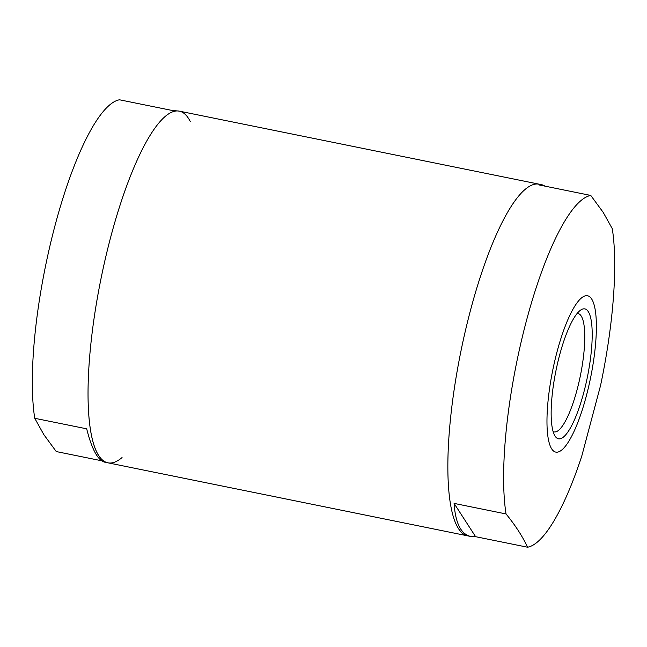 <?xml version="1.0" encoding="UTF-8"?>
<svg xmlns="http://www.w3.org/2000/svg" width="647" height="647" viewBox="0 0 647 647"><rect width="100%" height="100%" fill="white"/><g stroke="black" fill="none" stroke-linecap="round" stroke-linejoin="round"><path stroke-width="0.97" d="M506.035 513.944C515.424 525.429 522.598 536.525 527.54 547.216A179.429 43.406 -78.5 0 0 581.75 456.175L600.562 385.483A179.429 43.406 -78.5 0 0 612.288 228.714L603.23 212.426L590.784 195.443A179.429 43.406 -78.5 0 0 526.44 320.71A179.429 43.406 -78.5 0 0 506.035 513.944L454.089 503.398C455.448 523.205 460.996 534.228 470.733 536.468L467.732 535.862A179.429 43.406 -78.5 0 1 460.89 351.386A179.429 43.406 -78.5 0 1 539.121 184.177A179.429 43.406 -78.5 0 0 460.89 351.386A179.429 43.406 -78.5 0 0 467.732 535.862L107.92 462.823A179.429 43.406 -78.5 0 1 101.069 278.347A179.429 43.406 -78.5 0 1 179.3 111.138A179.429 43.406 101.5 0 0 105.704 257.134A179.429 43.406 101.5 0 0 98.74 455.601A179.429 43.406 101.5 0 0 107.92 462.823A179.429 43.406 101.5 0 0 122.048 457.558M101.692 460.785L56.257 451.557L43.802 434.574L34.744 418.286L86.69 428.824C89.634 440.647 92.942 449.43 96.621 455.173C99.282 459.273 102.048 461.618 104.919 462.217L107.92 462.823M190.258 121.499A179.429 43.406 101.5 0 0 179.3 111.138L171.439 110.322L119.493 99.784A179.429 43.406 101.5 0 0 55.157 225.043A179.429 43.406 101.5 0 0 34.744 418.286M591.617 298.93A79.743 19.289 -78.5 0 1 574.301 430.829A79.743 19.289 -78.5 0 1 549.109 391.856A79.743 19.289 -78.5 0 1 591.617 298.93M527.54 547.216L475.602 536.678L454.089 503.398M470.733 536.468L475.602 536.678M590.784 195.443L538.838 184.896L542.121 184.783L179.3 111.138M545.348 186.215L542.121 184.783M588.252 311.579A66.285 16.038 -78.5 0 1 583.683 392.866A66.285 16.038 -78.5 0 1 554.989 435.981A66.285 16.038 -78.5 0 1 555.959 370.682A66.285 16.038 -78.5 0 1 580.529 310.164A66.285 16.038 -78.5 0 1 588.252 311.579M577.116 313.488A60.389 14.606 -78.5 0 1 578.078 313.552A60.389 14.606 -78.5 0 1 581.168 315.979A60.389 14.606 -78.5 0 1 578.822 382.781A60.389 14.606 -78.5 0 1 554.05 431.913A60.389 14.606 -78.5 0 1 553.136 431.598"/></g></svg>
